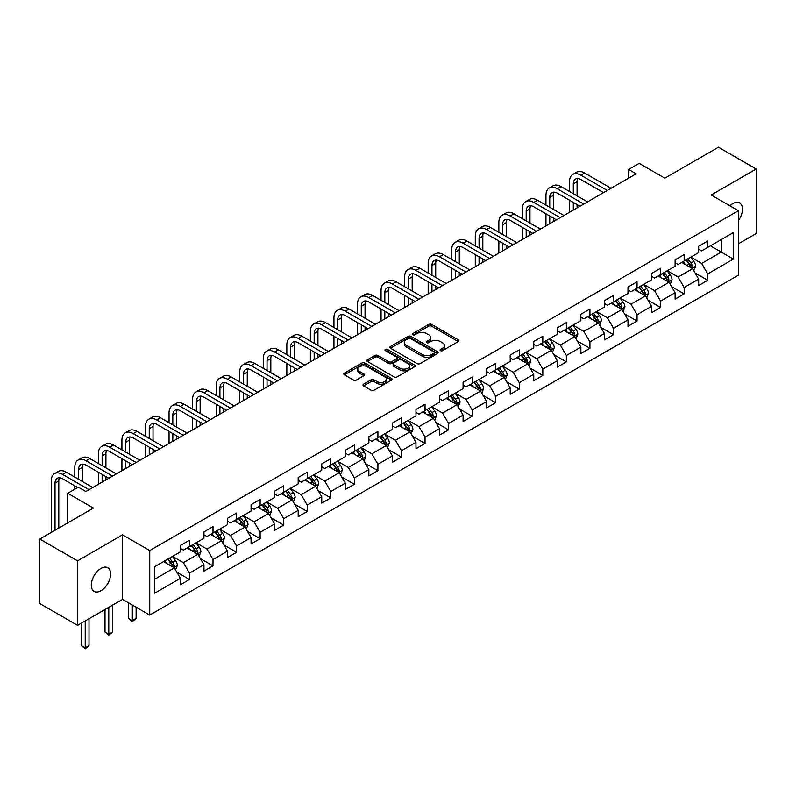 <?xml version="1.0" encoding="UTF-8"?>
<svg xmlns="http://www.w3.org/2000/svg" width="796" height="796" viewBox="0 0 796 796"><rect width="100%" height="100%" fill="white"/><g stroke="black" fill="none" stroke-linecap="round" stroke-linejoin="round"><path stroke-width="1.19" d="M440.477 350.648A1.463 0.846 0 0 0 442.556 350.648L458.297 341.554A2.099 1.214 0 0 0 458.914 340.698A2.099 1.214 0 0 0 458.297 339.842L431.621 324.44A2.099 1.214 0 0 0 428.656 324.44L412.905 333.534A1.463 0.846 0 0 0 412.477 334.131A1.463 0.846 0 0 0 412.905 334.728A1.463 0.846 0 0 0 414.985 334.728L417.024 333.554A6.706 3.871 0 0 1 426.507 333.554L428.726 334.837A6.706 3.871 0 0 1 430.696 337.574A6.706 3.871 0 0 1 428.726 340.31L426.696 341.494A1.463 0.846 0 0 0 426.258 342.091A1.463 0.846 0 0 0 426.696 342.688A1.463 0.846 0 0 0 428.765 342.688L430.805 341.514A6.706 3.871 0 0 1 440.288 341.514L442.516 342.797A6.706 3.871 0 0 1 444.476 345.534A6.706 3.871 0 0 1 442.516 348.27L440.477 349.454A1.463 0.846 0 0 0 440.049 350.051A1.463 0.846 0 0 0 440.477 350.648L440.477 349.454M100.963 590.732A13.671 7.89 120 0 0 109.888 578.692A13.671 7.89 120 0 0 107.798 567.737A13.671 7.89 120 0 0 100.963 568.414A13.671 7.89 120 0 0 92.028 580.453A13.671 7.89 120 0 0 94.127 591.408A13.671 7.89 120 0 0 100.963 590.732M738.38 220.671A13.671 7.89 120 0 0 739.623 202.95A13.671 7.89 120 0 0 732.798 203.627A13.671 7.89 120 0 0 729.912 205.796M363.583 384.17A2.099 1.214 0 0 0 362.966 385.025A2.099 1.214 0 0 0 363.583 385.881L371.065 390.209A2.099 1.214 0 0 0 374.03 390.209L391.523 380.11A2.099 1.214 0 0 0 392.139 379.254A2.099 1.214 0 0 0 391.523 378.399L364.847 362.996A2.099 1.214 0 0 0 361.881 362.996L344.389 373.095A2.099 1.214 0 0 0 343.772 373.951A2.099 1.214 0 0 0 344.389 374.807L353.434 380.02A2.099 1.214 0 0 0 356.399 380.02L363.881 375.702A2.099 1.214 0 0 0 364.498 374.846A2.099 1.214 0 0 0 363.881 373.991L359.394 371.404A5.612 3.234 0 0 1 357.752 369.115A5.612 3.234 0 0 1 361.215 366.12A5.612 3.234 0 0 1 367.324 366.817L384.896 376.966A5.612 3.234 0 0 1 386.538 379.254A5.612 3.234 0 0 1 383.075 382.239A5.612 3.234 0 0 1 376.966 381.543L374.03 379.851A2.099 1.214 0 0 0 371.065 379.851L363.583 384.17L363.583 385.881M738.38 243.825L756.2 233.536L756.2 169.011L718.45 147.22L664.839 178.165L639.168 163.349L628.591 169.449L636.143 173.807L85.859 491.51L78.306 487.152L67.74 493.261L67.74 522.902M77.55 560.832L77.55 625.348L122.554 599.368L122.554 534.842L77.55 560.832L39.8 539.031L93.411 508.077L67.74 493.261M122.554 534.842L149.738 550.543L738.38 210.691L738.38 275.207L149.738 615.059L149.738 550.543M756.2 169.011L711.196 195L738.38 210.691M417.164 363.593A2.099 1.214 0 0 0 420.129 363.593L437.621 353.494A2.099 1.214 0 0 0 438.238 352.638A2.099 1.214 0 0 0 437.621 351.782L410.945 336.38A2.099 1.214 0 0 0 407.98 336.38L390.488 346.479A2.099 1.214 0 0 0 389.871 347.335A2.099 1.214 0 0 0 390.488 348.19L417.164 363.593M385.96 350.966A1.463 0.846 0 0 1 387.453 351.175L414.547 366.817L397.085 376.896A2.099 1.214 0 0 1 394.12 376.896L367.434 361.493L367.434 359.782A2.099 1.214 0 0 0 366.827 360.638A2.099 1.214 0 0 0 367.434 361.493M367.434 359.782L374.926 355.464A2.099 1.214 0 0 1 377.891 355.464L388.707 361.712A2.099 1.214 0 0 0 391.672 361.712L396.637 358.837A2.099 1.214 0 0 0 397.254 357.981A2.099 1.214 0 0 0 396.637 357.125L385.373 350.628A1.463 0.846 0 0 1 384.946 350.031A1.463 0.846 0 0 1 385.851 349.245A1.463 0.846 0 0 1 387.453 349.424L414.577 365.085A2.099 1.214 0 0 1 415.184 365.941A2.099 1.214 0 0 1 414.577 366.797L414.577 365.085M77.55 625.348L39.8 603.547L39.8 539.031M176.841 572.205L189.448 579.488L189.448 573.12L203.945 564.752L203.945 571.12L213.01 565.886L213.01 559.518L227.507 551.15L227.507 557.518L236.571 552.285L236.571 545.917L251.068 537.549L251.068 543.917L260.123 538.683L260.123 532.315L274.62 523.947L274.62 530.315L283.684 525.081L283.684 518.713L298.182 510.345L298.182 516.713L307.246 511.48L307.246 505.112L321.743 496.744L321.743 503.112L330.798 497.878L330.798 491.51L345.295 483.142L345.295 489.51L354.359 484.276L354.359 477.918L368.856 469.54L368.856 475.909L377.911 470.675L377.911 464.317L392.408 455.939L392.408 462.307L401.473 457.073L401.473 450.715L415.97 442.337L415.97 448.705L425.034 443.471L425.034 437.113L439.531 428.745L439.531 435.104L448.586 429.87L448.586 423.512L463.083 415.144L463.083 421.502L472.147 416.278L472.147 409.91L486.645 401.542L486.645 407.9L495.709 402.676L495.709 396.309L510.206 387.941L510.206 394.299L519.261 389.075L519.261 382.707L533.758 374.339L533.758 380.697L542.822 375.473L542.822 369.105L557.319 360.737L557.319 367.105L566.374 361.872L566.374 355.504L580.871 347.136L580.871 353.504L589.935 348.27L589.935 341.902L604.433 333.534L604.433 339.902L613.497 334.668L613.497 328.3L627.994 319.932L627.994 326.3L637.049 321.067L637.049 314.699L651.546 306.331L651.546 312.699L660.61 307.465L660.61 301.097L675.107 292.729L675.107 299.097L684.172 293.863L684.172 287.495L698.669 279.127L698.669 285.495L707.724 280.262L707.724 273.904L733.395 259.078L733.395 232.571L721.315 239.546L721.315 252.103L733.395 259.078M189.448 579.488L180.394 584.722L180.394 578.354L154.722 593.169L154.722 566.672L180.394 551.847L180.394 545.479L189.448 540.255L189.448 546.613L203.945 538.245L203.945 531.877L213.01 526.654L213.01 533.012L227.507 524.644L227.507 518.276L236.571 513.052L236.571 519.41L251.068 511.042L251.068 504.684L260.123 499.45L260.123 505.808L274.62 497.44L274.62 491.082L283.684 485.849L283.684 492.217L298.182 483.839L298.182 477.481L307.246 472.247L307.246 478.615L321.743 470.237L321.743 463.879L330.798 458.645L330.798 465.013L345.295 456.635L345.295 450.277L354.359 445.044L354.359 451.412L368.856 443.044L368.856 436.676L377.911 431.442L377.911 437.81L392.408 429.442L392.408 423.074L401.473 417.84L401.473 424.208L415.97 415.84L415.97 409.472L425.034 404.239L425.034 410.607L439.531 402.239L439.531 395.871L448.586 390.637L448.586 397.005L463.083 388.637L463.083 382.269L472.147 377.035L472.147 383.403L486.645 375.035L486.645 368.667L495.709 363.434L495.709 369.802L510.206 361.434L510.206 355.066L519.261 349.842L519.261 356.2L533.758 347.832L533.758 341.464L542.822 336.24L542.822 342.598L557.319 334.23L557.319 327.862L566.374 322.639L566.374 328.997L580.871 320.629L580.871 314.261L589.935 309.037L589.935 315.395L604.433 307.027L604.433 300.669L613.497 295.435L613.497 301.793L627.994 293.425L627.994 287.067L637.049 281.834L637.049 288.202L651.546 279.824L651.546 273.466L660.61 268.232L660.61 274.6L675.107 266.222L675.107 259.864L684.172 254.63L684.172 260.998L698.669 252.621L698.669 246.262L707.724 241.029L707.724 247.397L733.395 232.571M187.04 548.006L197.906 554.285L183.408 562.663L172.543 556.384M180.394 548.364L183.408 550.106L189.448 546.613M183.408 562.663L189.448 573.12M197.906 554.285L203.945 564.752M210.592 534.414L221.467 540.683L206.97 549.061L196.095 542.782M203.945 534.763L206.97 536.504L213.01 533.012M206.97 549.061L213.01 559.518M221.467 540.683L227.507 551.15M234.153 520.813L245.029 527.091L230.532 535.459L219.656 529.181M227.507 521.161L230.532 522.902L236.571 519.41M230.532 535.459L236.571 545.917M245.029 527.091L251.068 537.549M257.705 507.211L268.58 513.49L254.083 521.858L243.208 515.579M251.068 507.559L254.083 509.301L260.123 505.808M254.083 521.858L260.123 532.315M268.58 513.49L274.62 523.947M281.267 493.61L292.142 499.888L277.645 508.256L266.769 501.978M274.62 493.958L277.645 495.699L283.684 492.217M277.645 508.256L283.684 518.713M292.142 499.888L298.182 510.345M304.828 480.008L315.694 486.286L301.206 494.654L290.331 488.376M298.182 480.356L301.206 482.097L307.246 478.615M301.206 494.654L307.246 505.112M315.694 486.286L321.743 496.744M328.38 466.406L339.255 472.685L324.758 481.053L313.883 474.774M321.743 466.755L324.758 468.496L330.798 465.013M324.758 481.053L330.798 491.51M339.255 472.685L345.295 483.142M351.941 452.805L362.817 459.083L348.32 467.451L337.444 461.173M345.295 453.153L348.32 454.894L354.359 451.412M348.32 467.451L354.359 477.918M362.817 459.083L368.856 469.54M375.503 439.203L386.368 445.481L371.871 453.849L361.006 447.571M368.856 439.551L371.871 441.292L377.911 437.81M371.871 453.849L377.911 464.317M386.368 445.481L392.408 455.939M399.055 425.601L409.93 431.88L395.433 440.248L384.558 433.969M392.408 425.95L395.433 427.691L401.473 424.208M395.433 440.248L401.473 450.715M409.93 431.88L415.97 442.337M422.616 412L433.492 418.278L418.995 426.646L408.119 420.368M415.97 412.348L418.995 414.089L425.034 410.607M418.995 426.646L425.034 437.113M433.492 418.278L439.531 428.745M446.168 398.398L457.043 404.676L442.546 413.044L431.671 406.766M439.531 398.746L442.546 400.497L448.586 397.005M442.546 413.044L448.586 423.512M457.043 404.676L463.083 415.144M469.73 384.796L480.605 391.075L466.108 399.443L455.232 393.164M463.083 385.145L466.108 386.896L472.147 383.403M466.108 399.443L472.147 409.91M480.605 391.075L486.645 401.542M493.291 371.195L504.157 377.473L489.659 385.841L478.794 379.573M486.645 371.543L489.659 373.294L495.709 369.802M489.659 385.841L495.709 396.309M504.157 377.473L510.206 387.941M516.843 357.593L527.718 363.871L513.221 372.249L502.346 365.971M510.206 357.941L513.221 359.692L519.261 356.2M513.221 372.249L519.261 382.707M527.718 363.871L533.758 374.339M540.404 343.991L551.28 350.27L536.783 358.648L525.907 352.369M533.758 344.35L536.783 346.091L542.822 342.598M536.783 358.648L542.822 369.105M551.28 350.27L557.319 360.737M563.966 330.4L574.831 336.668L560.334 345.046L549.469 338.768M557.319 330.748L560.334 332.489L566.374 328.997M560.334 345.046L566.374 355.504M574.831 336.668L580.871 347.136M587.518 316.798L598.393 323.077L583.896 331.444L573.02 325.166M580.871 317.146L583.896 318.888L589.935 315.395M583.896 331.444L589.935 341.902M598.393 323.077L604.433 333.534M611.079 303.196L621.955 309.475L607.457 317.843L596.582 311.564M604.433 303.545L607.457 305.286L613.497 301.793M607.457 317.843L613.497 328.3M621.955 309.475L627.994 319.932M634.631 289.595L645.506 295.873L631.009 304.241L620.134 297.963M627.994 289.943L631.009 291.684L637.049 288.202M631.009 304.241L637.049 314.699M645.506 295.873L651.546 306.331M658.192 275.993L669.068 282.272L654.571 290.639L643.695 284.361M651.546 276.341L654.571 278.083L660.61 274.6M654.571 290.639L660.61 301.097M669.068 282.272L675.107 292.729M681.754 262.391L692.62 268.67L678.122 277.038L667.257 270.759M675.107 262.74L678.122 264.481L684.172 260.998M678.122 277.038L684.172 287.495M692.62 268.67L698.669 279.127M710.44 245.825L721.315 252.103L701.684 263.436L690.809 257.158M698.669 249.138L701.684 250.879L707.724 247.397M701.684 263.436L707.724 273.904M122.554 599.368L149.738 615.059M628.591 169.449L628.591 178.165M154.722 579.219L174.354 567.886L163.478 561.608M174.354 567.886L180.394 578.354M695.117 272.988L707.724 280.262M671.555 286.58L684.172 293.863M648.004 300.182L660.61 307.465M624.442 313.783L637.049 321.067M600.88 327.385L613.497 334.668M577.329 340.986L589.935 348.27M553.767 354.588L566.374 361.872M530.216 368.19L542.822 375.473M506.654 381.791L519.261 389.075M483.092 395.393L495.709 402.676M459.541 408.995L472.147 416.278M435.979 422.596L448.586 429.87M412.418 436.198L425.034 443.471M388.866 449.8L401.473 457.073M365.304 463.401L377.911 470.675M341.753 477.003L354.359 484.276M318.191 490.595L330.798 497.878M294.629 504.196L307.246 511.48M271.078 517.798L283.684 525.081M247.516 531.4L260.123 538.683M223.955 545.001L236.571 552.285M200.403 558.603L213.01 565.886M441.064 350.857L442.516 350.021A6.706 3.871 0 0 0 444.476 347.275L444.476 345.534M430.696 337.574L430.696 339.315A6.706 3.871 0 0 1 428.726 342.061L427.283 342.897M458.277 341.574L431.621 326.181A2.099 1.214 0 0 0 428.656 326.181L413.492 334.937M437.591 353.514L410.945 338.121A2.099 1.214 0 0 0 407.98 338.121L390.518 348.2M433.92 353.235A1.463 0.846 0 0 0 434.347 352.638A1.463 0.846 0 0 0 433.92 352.041L410.497 338.519A1.463 0.846 0 0 0 408.418 338.519L406.268 339.753A6.706 3.871 0 0 0 404.308 342.499A6.706 3.871 0 0 0 406.268 345.235L422.278 354.479A6.706 3.871 0 0 0 431.77 354.479L433.92 353.235L433.92 354.976A1.463 0.846 0 0 0 434.347 354.379L434.347 352.638M404.308 342.499L404.308 344.24A6.706 3.871 0 0 0 406.268 346.976L406.268 345.235M433.92 354.976L431.77 356.22A6.706 3.871 0 0 1 422.278 356.22L406.268 346.976M367.463 361.513L374.926 357.205L374.926 355.464M397.254 357.981L397.254 359.732A2.099 1.214 0 0 1 396.637 360.588L391.672 363.454A2.099 1.214 0 0 1 388.707 363.454L377.891 357.205A2.099 1.214 0 0 0 374.926 357.205M399.94 368.19A5.612 3.234 0 0 0 406.05 368.896A5.612 3.234 0 0 0 409.512 365.901A5.612 3.234 0 0 0 407.87 363.613L401.681 360.041A2.099 1.214 0 0 0 398.716 360.041L393.751 362.906A2.099 1.214 0 0 0 393.134 363.762A2.099 1.214 0 0 0 393.751 364.618L399.94 368.19L399.94 369.931A5.612 3.234 0 0 0 406.05 370.637A5.612 3.234 0 0 0 409.512 367.643L409.512 365.901M393.134 363.762L393.134 365.503A2.099 1.214 0 0 0 393.751 366.359L393.751 364.618M399.94 369.931L393.751 366.359M386.538 379.254L386.538 380.995A5.612 3.234 0 0 1 383.075 383.99A5.612 3.234 0 0 1 376.966 383.284L374.03 381.592A2.099 1.214 0 0 0 371.065 381.592L363.613 385.901M357.752 369.115L357.752 370.856A5.612 3.234 0 0 0 359.394 373.145L359.394 371.404M363.881 373.991L363.881 375.702L359.394 373.145M391.493 380.12L364.847 364.737A2.099 1.214 0 0 0 361.881 364.737L344.419 374.816M693.813 270.73L695.614 266.212A5.662 3.264 -120 0 0 693.804 261.387L690.689 257.227M685.257 264.411L683.137 261.585M691.744 268.162L692.56 266.451A5.662 3.264 -120 0 0 690.938 263.048L687.824 258.889M686.401 259.705L689.863 264.322A2.885 1.662 60 0 1 690.381 265.197L692.56 266.451M686.013 259.934L689.127 264.093A5.662 3.264 60 0 1 690.749 267.496M569.518 191.488L569.518 181.727A16.02 9.244 60 0 1 572.841 174.394L576.612 172.215A16.02 9.244 60 0 1 584.622 173.011L611.079 188.284M572.841 174.394A16.02 9.244 60 0 1 580.841 175.19L607.298 190.463M603.527 192.642L580.841 179.548A10.676 6.169 -120 0 0 575.508 179.02A10.676 6.169 -120 0 0 573.299 183.906L573.299 193.667M577.737 178.523A10.676 6.169 -120 0 0 577.07 181.727L577.07 195.846M573.299 202.393L573.299 210.094M577.07 204.572L577.07 207.915M569.518 212.273L569.518 200.214M670.262 284.331L672.053 279.814A5.662 3.264 -120 0 0 670.252 274.988L667.138 270.829M661.695 278.013L659.586 275.187M668.192 281.764L668.998 280.053A5.662 3.264 -120 0 0 667.376 276.65L664.262 272.491M662.849 273.307L666.302 277.923A2.885 1.662 60 0 1 666.829 278.799L668.998 280.053M662.451 273.535L665.565 277.695A5.662 3.264 60 0 1 667.187 281.097M646.7 297.933L648.501 293.416A5.662 3.264 -120 0 0 646.69 288.59L643.576 284.431M638.143 291.615L636.024 288.789M644.631 295.366L645.447 293.654A5.662 3.264 -120 0 0 643.825 290.251L640.71 286.092M639.288 286.908L642.75 291.525A2.885 1.662 60 0 1 643.268 292.401L645.447 293.654M638.889 287.137L642.014 291.296A5.662 3.264 60 0 1 643.626 294.699M545.957 205.089L545.957 195.328A16.02 9.244 60 0 1 549.28 187.995L553.051 185.816A16.02 9.244 60 0 1 561.061 186.612L587.518 201.886M549.28 187.995A16.02 9.244 60 0 1 557.29 188.791L583.747 204.065M579.966 206.244L557.29 193.149A10.676 6.169 -120 0 0 551.946 192.622A10.676 6.169 -120 0 0 549.737 197.507L549.737 207.268M554.185 192.125A10.676 6.169 -120 0 0 553.509 195.328L553.509 209.447M549.737 215.995L549.737 223.696M553.509 218.174L553.509 221.517M545.957 225.875L545.957 213.806M522.405 218.691L522.405 208.93A16.02 9.244 60 0 1 525.718 201.597L529.499 199.418A16.02 9.244 60 0 1 537.509 200.214L563.966 215.487M525.718 201.597A16.02 9.244 60 0 1 533.728 202.393L560.185 217.666M556.414 219.845L533.728 206.751A10.676 6.169 -120 0 0 528.395 206.224A10.676 6.169 -120 0 0 526.176 211.109L526.176 220.87M530.624 205.726A10.676 6.169 -120 0 0 529.957 208.93L529.957 223.049M526.176 229.586L526.176 237.298M529.957 231.775L529.957 235.119M522.405 239.477L522.405 227.407M623.139 311.535L624.94 307.007A5.662 3.264 -120 0 0 623.139 302.191L620.014 298.032M614.582 305.216L612.462 302.39M621.079 308.967L621.885 307.256A5.662 3.264 -120 0 0 620.263 303.853L617.149 299.684M615.726 300.51L619.188 305.127A2.885 1.662 60 0 1 619.716 306.002L621.885 307.256M615.338 300.739L618.452 304.898A5.662 3.264 60 0 1 620.074 308.301M599.587 325.136L601.378 320.609A5.662 3.264 -120 0 0 599.577 315.793L596.463 311.634M591.03 318.818L588.911 315.992M597.517 322.569L598.323 320.858A5.662 3.264 -120 0 0 596.711 317.455L593.587 313.286M592.174 314.112L595.627 318.728A2.885 1.662 60 0 1 596.154 319.604L598.323 320.858M591.776 314.34L594.891 318.5A5.662 3.264 60 0 1 596.512 321.902M576.025 338.738L577.826 334.211A5.662 3.264 -120 0 0 576.015 329.395L572.901 325.236M567.468 332.42L565.349 329.594M573.956 336.171L574.772 334.459A5.662 3.264 -120 0 0 573.15 331.046L570.035 326.887M568.613 327.713L572.075 332.32A2.885 1.662 60 0 1 572.593 333.196L574.772 334.459M568.225 327.932L571.339 332.101A5.662 3.264 60 0 1 572.961 335.504M498.843 232.293L498.843 222.532A16.02 9.244 60 0 1 502.167 215.199L505.938 213.02A16.02 9.244 60 0 1 513.947 213.806L540.404 229.089M502.167 215.199A16.02 9.244 60 0 1 510.176 215.995L536.633 231.268M532.852 233.447L510.176 220.353A10.676 6.169 -120 0 0 504.833 219.815A10.676 6.169 -120 0 0 502.624 224.711L502.624 234.472M507.062 219.328A10.676 6.169 -120 0 0 506.395 222.532L506.395 236.651M502.624 243.188L502.624 250.899M506.395 245.367L506.395 248.72M498.843 253.078L498.843 241.009M475.292 245.894L475.292 236.133A16.02 9.244 60 0 1 478.605 228.8L482.376 226.621A16.02 9.244 60 0 1 490.386 227.407L516.843 242.69M478.605 228.8A16.02 9.244 60 0 1 486.615 229.586L513.072 244.869M509.291 247.049L486.615 233.954A10.676 6.169 -120 0 0 481.272 233.417A10.676 6.169 -120 0 0 479.063 238.312L479.063 248.073M483.51 232.929A10.676 6.169 -120 0 0 482.834 236.133L482.834 250.252M479.063 256.79L479.063 264.501M482.834 258.969L482.834 262.322M475.292 266.68L475.292 254.611M451.73 259.496L451.73 249.735A16.02 9.244 60 0 1 455.043 242.402L458.824 240.223A16.02 9.244 60 0 1 466.834 241.009L493.291 256.282M455.043 242.402A16.02 9.244 60 0 1 463.053 243.188L489.51 258.471M485.739 260.65L463.053 247.556A10.676 6.169 -120 0 0 457.72 247.019A10.676 6.169 -120 0 0 455.501 251.914L455.501 261.675M459.949 246.531A10.676 6.169 -120 0 0 459.282 249.735L459.282 263.854M455.501 270.391L455.501 278.103M459.282 272.57L459.282 275.923M451.73 280.282L451.73 268.212M428.168 273.098L428.168 263.337A16.02 9.244 60 0 1 431.492 256.004L435.263 253.825A16.02 9.244 60 0 1 443.272 254.611L469.73 269.884M431.492 256.004A16.02 9.244 60 0 1 439.501 256.79L465.959 272.063M462.178 274.252L439.501 261.148A10.676 6.169 -120 0 0 434.158 260.62A10.676 6.169 -120 0 0 431.949 265.516L431.949 275.277M436.387 260.133A10.676 6.169 -120 0 0 435.72 263.337L435.72 277.456M431.949 283.993L431.949 291.704M435.72 286.172L435.72 289.525M428.168 293.883L428.168 281.814M404.617 286.699L404.617 276.928A16.02 9.244 60 0 1 407.93 269.605L411.711 267.416A16.02 9.244 60 0 1 419.711 268.212L446.168 283.485M407.93 269.605A16.02 9.244 60 0 1 415.94 270.391L442.397 285.665M438.626 287.844L415.94 274.749A10.676 6.169 -120 0 0 410.597 274.222A10.676 6.169 -120 0 0 408.388 279.117L408.388 288.878M412.835 273.734A10.676 6.169 -120 0 0 412.169 276.928L412.169 291.057M408.388 297.595L408.388 305.306M412.169 299.774L412.169 303.127M404.617 307.485L404.617 295.415M381.055 300.301L381.055 290.53A16.02 9.244 60 0 1 384.378 283.197L388.15 281.018A16.02 9.244 60 0 1 396.159 281.814L422.616 297.087M384.378 283.197A16.02 9.244 60 0 1 392.378 283.993L418.835 299.266M415.064 301.445L392.378 288.351A10.676 6.169 -120 0 0 387.045 287.824A10.676 6.169 -120 0 0 384.836 292.709L384.836 302.48M389.274 287.336A10.676 6.169 -120 0 0 388.607 290.53L388.607 304.659M384.836 311.196L384.836 318.907M388.607 313.375L388.607 316.728M381.055 321.087L381.055 309.017M357.504 313.903L357.504 304.132A16.02 9.244 60 0 1 360.817 296.799L364.588 294.62A16.02 9.244 60 0 1 372.598 295.415L399.055 310.689M360.817 296.799A16.02 9.244 60 0 1 368.827 297.595L395.284 312.868M391.503 315.047L368.827 301.953A10.676 6.169 -120 0 0 363.483 301.425A10.676 6.169 -120 0 0 361.275 306.311L361.275 316.082M365.722 300.938A10.676 6.169 -120 0 0 365.046 304.132L365.046 318.261M361.275 324.798L361.275 332.509M365.046 326.977L365.046 330.32M357.504 334.688L357.504 322.619M333.942 327.504L333.942 317.733A16.02 9.244 60 0 1 337.255 310.4L341.036 308.221A16.02 9.244 60 0 1 349.046 309.017L375.503 324.29M337.255 310.4A16.02 9.244 60 0 1 345.265 311.196L371.722 326.469M367.951 328.649L345.265 315.554A10.676 6.169 -120 0 0 339.932 315.027A10.676 6.169 -120 0 0 337.713 319.912L337.713 329.683M342.161 314.539A10.676 6.169 -120 0 0 341.494 317.733L341.494 331.862M337.713 338.4L337.713 346.101M341.494 340.579L341.494 343.922M333.942 348.29L333.942 336.22M310.38 341.106L310.38 331.335A16.02 9.244 60 0 1 313.704 324.002L317.475 321.823A16.02 9.244 60 0 1 325.484 322.619L351.941 337.892M313.704 324.002A16.02 9.244 60 0 1 321.713 324.798L348.17 340.071M344.389 342.25L321.713 329.156A10.676 6.169 -120 0 0 316.37 328.629A10.676 6.169 -120 0 0 314.161 333.514L314.161 343.285M318.599 328.131A10.676 6.169 -120 0 0 317.932 331.335L317.932 345.464M314.161 352.001L314.161 359.702M317.932 354.18L317.932 357.523M310.38 361.881L310.38 349.822M286.829 354.698L286.829 344.937A16.02 9.244 60 0 1 290.142 337.603L293.913 335.424A16.02 9.244 60 0 1 301.923 336.22L328.38 351.494M290.142 337.603A16.02 9.244 60 0 1 298.152 338.4L324.609 353.673M320.828 355.852L298.152 342.758A10.676 6.169 -120 0 0 292.809 342.23A10.676 6.169 -120 0 0 290.6 347.116L290.6 356.887M295.047 341.733A10.676 6.169 -120 0 0 294.371 344.937L294.371 359.066M290.6 365.603L290.6 373.304M294.371 367.782L294.371 371.125M286.829 375.483L286.829 363.424M263.267 368.299L263.267 358.538A16.02 9.244 60 0 1 266.58 351.205L270.361 349.026A16.02 9.244 60 0 1 278.371 349.822L304.828 365.095M266.58 351.205A16.02 9.244 60 0 1 274.59 352.001L301.047 367.274M297.276 369.453L274.59 356.359A10.676 6.169 -120 0 0 269.257 355.832A10.676 6.169 -120 0 0 267.038 360.717L267.038 370.478M271.486 355.334A10.676 6.169 -120 0 0 270.819 358.538L270.819 372.667M267.038 379.204L267.038 386.906M270.819 381.384L270.819 384.727M263.267 389.085L263.267 377.025M239.705 381.901L239.705 372.14A16.02 9.244 60 0 1 243.029 364.807L246.8 362.628A16.02 9.244 60 0 1 254.81 363.424L281.267 378.697M243.029 364.807A16.02 9.244 60 0 1 251.038 365.603L277.496 380.876M273.715 383.055L251.038 369.961A10.676 6.169 -120 0 0 245.695 369.434A10.676 6.169 -120 0 0 243.486 374.319L243.486 384.08M247.924 368.936A10.676 6.169 -120 0 0 247.257 372.14L247.257 386.259M243.486 392.806L243.486 400.507M247.257 394.985L247.257 398.328M239.705 402.686L239.705 390.627M216.154 395.503L216.154 385.742A16.02 9.244 60 0 1 219.467 378.408L223.248 376.229A16.02 9.244 60 0 1 231.248 377.025L257.705 392.299M219.467 378.408A16.02 9.244 60 0 1 227.477 379.204L253.934 394.478M250.163 396.657L227.477 383.563A10.676 6.169 -120 0 0 222.134 383.035A10.676 6.169 -120 0 0 219.925 387.921L219.925 397.682M224.373 382.538A10.676 6.169 -120 0 0 223.706 385.742L223.706 399.861M219.925 406.408L219.925 414.109M223.706 408.587L223.706 411.93M216.154 416.288L216.154 404.229M192.592 409.104L192.592 399.343A16.02 9.244 60 0 1 195.916 392.01L199.687 389.831A16.02 9.244 60 0 1 207.696 390.627L234.153 405.9M195.916 392.01A16.02 9.244 60 0 1 203.915 392.806L230.372 408.079M226.601 410.258L203.915 397.164A10.676 6.169 -120 0 0 198.582 396.637A10.676 6.169 -120 0 0 196.373 401.522L196.373 411.283M200.811 396.139A10.676 6.169 -120 0 0 200.144 399.343L200.144 413.462M196.373 420.009L196.373 427.711M200.144 422.188L200.144 425.532M192.592 429.89L192.592 417.82M169.041 422.706L169.041 412.945A16.02 9.244 60 0 1 172.354 405.612L176.125 403.433A16.02 9.244 60 0 1 184.135 404.229L210.592 419.502M172.354 405.612A16.02 9.244 60 0 1 180.364 406.408L206.821 421.681M203.04 423.86L180.364 410.766A10.676 6.169 -120 0 0 175.02 410.238A10.676 6.169 -120 0 0 172.812 415.124L172.812 424.885M177.259 409.741A10.676 6.169 -120 0 0 176.583 412.945L176.583 427.064M172.812 433.601L172.812 441.312M176.583 435.79L176.583 439.133M169.041 443.491L169.041 431.422M145.479 436.308L145.479 426.547A16.02 9.244 60 0 1 148.792 419.213L152.573 417.034A16.02 9.244 60 0 1 160.583 417.82L187.04 433.104M148.792 419.213A16.02 9.244 60 0 1 156.802 420.009L183.259 435.283M179.488 437.462L156.802 424.368A10.676 6.169 -120 0 0 151.469 423.83A10.676 6.169 -120 0 0 149.25 428.726L149.25 438.487M153.698 423.343A10.676 6.169 -120 0 0 153.031 426.547L153.031 440.666M149.25 447.203L149.25 454.914M153.031 449.382L153.031 452.735M145.479 457.093L145.479 445.024M121.917 449.909L121.917 440.148A16.02 9.244 60 0 1 125.241 432.815L129.012 430.636A16.02 9.244 60 0 1 137.021 431.422L163.478 446.705M125.241 432.815A16.02 9.244 60 0 1 133.25 433.601L159.707 448.884M155.926 451.063L133.25 437.969A10.676 6.169 -120 0 0 127.907 437.432A10.676 6.169 -120 0 0 125.698 442.327L125.698 452.088M130.136 436.944A10.676 6.169 -120 0 0 129.469 440.148L129.469 454.267M125.698 460.804L125.698 468.516M129.469 462.983L129.469 466.337M121.917 470.695L121.917 458.625M552.474 352.339L554.265 347.812A5.662 3.264 -120 0 0 552.464 342.996L549.34 338.837M543.907 346.021L541.797 343.195M550.404 349.772L551.21 348.061A5.662 3.264 -120 0 0 549.588 344.648L546.474 340.489M545.061 341.315L548.514 345.922A2.885 1.662 60 0 1 549.041 346.797L551.21 348.061M544.663 341.534L547.777 345.703A5.662 3.264 60 0 1 549.399 349.106M528.912 365.941L530.713 361.414A5.662 3.264 -120 0 0 528.902 356.598L525.788 352.439M520.355 359.623L518.236 356.797M526.843 363.374L527.648 361.653A5.662 3.264 -120 0 0 526.037 358.25L522.912 354.091M521.499 354.907L524.952 359.523A2.885 1.662 60 0 1 525.479 360.399L527.648 361.653M521.101 355.135L524.226 359.295A5.662 3.264 60 0 1 525.838 362.707M505.351 379.543L507.151 375.015A5.662 3.264 -120 0 0 505.341 370.2L502.226 366.041M496.794 373.225L494.674 370.399M503.281 376.966L504.097 375.254A5.662 3.264 -120 0 0 502.475 371.851L499.361 367.692M497.938 368.508L501.4 373.125A2.885 1.662 60 0 1 501.918 374.001L504.097 375.254M497.55 368.737L500.664 372.896A5.662 3.264 60 0 1 502.286 376.309M481.799 393.144L483.59 388.617A5.662 3.264 -120 0 0 481.789 383.801L478.675 379.642M473.232 386.826L471.123 384M479.729 390.567L480.535 388.856A5.662 3.264 -120 0 0 478.913 385.453L475.799 381.294M474.386 382.11L477.839 386.727A2.885 1.662 60 0 1 478.366 387.602L480.535 388.856M473.988 382.339L477.103 386.498A5.662 3.264 60 0 1 478.724 389.901M458.237 406.746L460.038 402.219A5.662 3.264 -120 0 0 458.227 397.403L455.113 393.244M449.68 400.428L447.561 397.602M456.168 404.169L456.984 402.458A5.662 3.264 -120 0 0 455.362 399.055L452.247 394.896M450.825 395.712L454.287 400.328A2.885 1.662 60 0 1 454.805 401.204L456.984 402.458M450.427 395.94L453.551 400.099A5.662 3.264 60 0 1 455.163 403.502M434.686 420.348L436.477 415.82A5.662 3.264 -120 0 0 434.676 411.005L431.551 406.836M426.119 414.029L423.999 411.204M432.616 417.771L433.422 416.059A5.662 3.264 -120 0 0 431.8 412.656L428.686 408.497M427.263 409.313L430.726 413.93A2.885 1.662 60 0 1 431.253 414.806L433.422 416.059M426.875 409.542L429.989 413.701A5.662 3.264 60 0 1 431.611 417.104M411.124 433.949L412.915 429.422A5.662 3.264 -120 0 0 411.114 424.606L408 420.437M402.567 427.631L400.448 424.795M409.054 431.372L409.86 429.661A5.662 3.264 -120 0 0 408.249 426.258L405.124 422.099M403.711 422.915L407.164 427.532A2.885 1.662 60 0 1 407.691 428.407L409.86 429.661M403.313 423.144L406.428 427.303A5.662 3.264 60 0 1 408.05 430.706M387.562 447.551L389.363 443.024A5.662 3.264 -120 0 0 387.553 438.198L384.438 434.039M379.005 441.223L376.886 438.397M385.493 444.974L386.309 443.263A5.662 3.264 -120 0 0 384.687 439.86L381.573 435.701M380.15 436.516L383.612 441.133A2.885 1.662 60 0 1 384.13 442.009L386.309 443.263M379.762 436.745L382.876 440.904A5.662 3.264 60 0 1 384.498 444.307M364.011 461.153L365.802 456.625A5.662 3.264 -120 0 0 364.001 451.8L360.877 447.641M355.444 454.824L353.334 451.999M361.941 458.576L362.747 456.864A5.662 3.264 -120 0 0 361.125 453.461L358.011 449.302M356.598 450.118L360.051 454.735A2.885 1.662 60 0 1 360.578 455.611L362.747 456.864M356.2 450.347L359.314 454.506A5.662 3.264 60 0 1 360.936 457.909M340.449 474.744L342.25 470.227A5.662 3.264 -120 0 0 340.439 465.401L337.325 461.242M331.892 468.426L329.773 465.6M338.38 472.177L339.186 470.466A5.662 3.264 -120 0 0 337.574 467.063L334.449 462.904M333.036 463.72L336.489 468.337A2.885 1.662 60 0 1 337.016 469.212L339.186 470.466M332.638 463.949L335.763 468.108A5.662 3.264 60 0 1 337.375 471.511M316.888 488.346L318.689 483.829A5.662 3.264 -120 0 0 316.878 479.003L313.763 474.844M308.331 482.028L306.211 479.202M314.818 485.779L315.634 484.067A5.662 3.264 -120 0 0 314.012 480.665L310.898 476.505M309.475 477.321L312.937 481.938A2.885 1.662 60 0 1 313.455 482.814L315.634 484.067M309.087 477.55L312.201 481.709A5.662 3.264 60 0 1 313.823 485.112M293.336 501.948L295.127 497.43A5.662 3.264 -120 0 0 293.326 492.605L290.212 488.445M284.769 495.629L282.66 492.804M291.266 499.381L292.072 497.669A5.662 3.264 -120 0 0 290.45 494.266L287.336 490.107M285.923 490.923L289.376 495.54A2.885 1.662 60 0 1 289.903 496.415L292.072 497.669M285.525 491.152L288.64 495.311A5.662 3.264 60 0 1 290.261 498.714M269.774 515.549L271.575 511.022A5.662 3.264 -120 0 0 269.764 506.206L266.65 502.047M261.217 509.231L259.098 506.405M267.705 512.982L268.521 511.271A5.662 3.264 -120 0 0 266.899 507.868L263.784 503.699M262.362 504.525L265.824 509.142A2.885 1.662 60 0 1 266.342 510.017L268.521 511.271M261.964 504.754L265.088 508.913A5.662 3.264 60 0 1 266.71 512.316M246.223 529.151L248.014 524.624A5.662 3.264 -120 0 0 246.213 519.808L243.088 515.649M237.656 522.833L235.536 520.007M244.153 526.584L244.959 524.872A5.662 3.264 -120 0 0 243.337 521.47L240.223 517.3M238.8 518.126L242.263 522.743A2.885 1.662 60 0 1 242.79 523.619L244.959 524.872M238.412 518.355L241.526 522.514A5.662 3.264 60 0 1 243.148 525.917M222.661 542.753L224.452 538.225A5.662 3.264 -120 0 0 222.651 533.41L219.537 529.25M214.104 536.434L211.985 533.609M220.591 540.185L221.397 538.474A5.662 3.264 -120 0 0 219.786 535.061L216.661 530.902M215.248 531.728L218.701 536.335A2.885 1.662 60 0 1 219.228 537.22L221.397 538.474M214.85 531.947L217.965 536.116A5.662 3.264 60 0 1 219.587 539.519M132.345 605.01L132.345 620.621L136.116 618.442L136.116 607.189M136.116 618.442L132.345 621.577L128.564 618.442L128.564 602.831M128.564 618.442L132.345 620.621L132.345 621.577M98.366 463.511L98.366 453.75A16.02 9.244 60 0 1 101.679 446.417L105.45 444.238A16.02 9.244 60 0 1 113.46 445.024L139.917 460.297M101.679 446.417A16.02 9.244 60 0 1 109.689 447.203L136.146 462.486M132.375 464.665L109.689 451.571A10.676 6.169 -120 0 0 104.346 451.034A10.676 6.169 -120 0 0 102.137 455.929L102.137 465.69M106.584 450.546A10.676 6.169 -120 0 0 105.918 453.75L105.918 467.869M102.137 474.406L102.137 482.117M105.918 476.585L105.918 479.938M98.366 484.296L98.366 472.227M199.1 556.354L200.9 551.827A5.662 3.264 -120 0 0 199.09 547.011L195.975 542.852M190.542 550.036L188.423 547.21M197.03 553.787L197.846 552.076A5.662 3.264 -120 0 0 196.224 548.663L193.11 544.504M191.687 545.33L195.149 549.937A2.885 1.662 60 0 1 195.667 550.812L197.846 552.076M191.299 545.549L194.413 549.718A5.662 3.264 60 0 1 196.035 553.12M108.783 607.318L108.783 634.223L112.554 632.044L112.554 605.139M112.554 632.044L108.783 635.178L105.002 632.044L105.002 609.497M105.002 632.044L108.783 634.223L108.783 635.178M74.804 477.112L74.804 467.351A16.02 9.244 60 0 1 78.117 460.018L81.898 457.839A16.02 9.244 60 0 1 89.908 458.625L116.365 473.899M78.117 460.018A16.02 9.244 60 0 1 86.127 460.804L112.584 476.078M108.813 478.267L86.127 465.163A10.676 6.169 -120 0 0 80.794 464.635A10.676 6.169 -120 0 0 78.575 469.531L78.575 479.291M83.023 464.148A10.676 6.169 -120 0 0 82.356 467.351L82.356 481.471M74.804 489.182L74.804 485.829M175.548 569.956L177.339 565.429A5.662 3.264 -120 0 0 175.538 560.613L172.414 556.454M166.981 563.638L164.871 560.812M173.478 567.389L174.284 565.667A5.662 3.264 -120 0 0 172.662 562.265L169.548 558.105M168.135 558.921L171.588 563.538A2.885 1.662 60 0 1 172.115 564.414L174.284 565.667M167.737 559.15L170.851 563.319A5.662 3.264 60 0 1 172.473 566.722M85.222 620.92L85.222 647.825L89.003 645.646L89.003 618.741M89.003 645.646L85.222 648.78L81.451 645.646L81.451 623.099M81.451 645.646L85.222 647.825L85.222 648.78M51.242 532.424L51.242 480.943A16.02 9.244 60 0 1 54.566 473.62L58.337 471.431A16.02 9.244 60 0 1 66.347 472.227L92.804 487.5M54.566 473.62A16.02 9.244 60 0 1 62.576 474.406L89.033 489.679M77.7 487.5L62.576 478.764A10.676 6.169 -120 0 0 57.232 478.237A10.676 6.169 -120 0 0 55.023 483.132L55.023 530.245M59.461 477.749A10.676 6.169 -120 0 0 58.795 480.943L58.795 528.066M442.516 350.021L442.516 348.27M426.696 342.688L426.696 341.494M428.726 342.061L428.726 340.31M412.905 334.728L412.905 333.534M428.656 326.181L428.656 324.44M431.621 326.181L431.621 324.44M458.297 341.554L458.297 339.842M390.488 348.19L390.488 346.479M407.98 338.121L407.98 336.38M410.945 338.121L410.945 336.38M437.621 353.494L437.621 351.782M422.278 356.22L422.278 354.479M431.77 356.22L431.77 354.479M377.891 357.205L377.891 355.464M388.707 363.454L388.707 361.712M391.672 363.454L391.672 361.712M396.637 360.588L396.637 358.837M387.453 351.175L387.453 349.424M371.065 381.592L371.065 379.851M374.03 381.592L374.03 379.851M376.966 383.284L376.966 381.543M344.389 374.807L344.389 373.095M361.881 364.737L361.881 362.996M364.847 364.737L364.847 362.996M391.523 380.11L391.523 378.399M692.062 268.342L695.575 266.322M690.938 263.048L693.804 261.387M686.908 265.366L689.127 264.093M584.622 173.011L580.841 175.19M577.07 181.727L573.299 183.906M668.511 281.943L672.023 279.923M667.376 276.65L670.252 274.988M663.357 278.968L665.565 277.695M644.949 295.545L648.461 293.525M643.825 290.251L646.69 288.59M639.795 292.57L642.014 291.296M561.061 186.612L557.29 188.791M553.509 195.328L549.737 197.507M537.509 200.214L533.728 202.393M529.957 208.93L526.176 211.109M621.387 309.147L624.9 307.117M620.263 303.853L623.139 302.191M616.243 306.171L618.452 304.898M597.836 322.748L601.348 320.718M596.711 317.455L599.577 315.793M592.682 319.773L594.891 318.5M574.274 336.35L577.787 334.32M573.15 331.046L576.015 329.395M569.12 333.375L571.339 332.101M513.947 213.806L510.176 215.995M506.395 222.532L502.624 224.711M490.386 227.407L486.615 229.586M482.834 236.133L479.063 238.312M466.834 241.009L463.053 243.188M459.282 249.735L455.501 251.914M443.272 254.611L439.501 256.79M435.72 263.337L431.949 265.516M419.711 268.212L415.94 270.391M412.169 276.928L408.388 279.117M396.159 281.814L392.378 283.993M388.607 290.53L384.836 292.709M372.598 295.415L368.827 297.595M365.046 304.132L361.275 306.311M349.046 309.017L345.265 311.196M341.494 317.733L337.713 319.912M325.484 322.619L321.713 324.798M317.932 331.335L314.161 333.514M301.923 336.22L298.152 338.4M294.371 344.937L290.6 347.116M278.371 349.822L274.59 352.001M270.819 358.538L267.038 360.717M254.81 363.424L251.038 365.603M247.257 372.14L243.486 374.319M231.248 377.025L227.477 379.204M223.706 385.742L219.925 387.921M207.696 390.627L203.915 392.806M200.144 399.343L196.373 401.522M184.135 404.229L180.364 406.408M176.583 412.945L172.812 415.124M160.583 417.82L156.802 420.009M153.031 426.547L149.25 428.726M137.021 431.422L133.25 433.601M129.469 440.148L125.698 442.327M550.723 349.951L554.225 347.922M549.588 344.648L552.464 342.996M545.568 346.976L547.777 345.703M527.161 363.553L530.673 361.523M526.037 358.25L528.902 356.598M522.007 360.578L524.226 359.295M503.599 377.155L507.112 375.125M502.475 371.851L505.341 370.2M498.445 374.18L500.664 372.896M480.048 390.756L483.56 388.727M478.913 385.453L481.789 383.801M474.894 387.781L477.103 386.498M456.486 404.358L459.998 402.328M455.362 399.055L458.227 397.403M451.332 401.383L453.551 400.099M432.925 417.96L436.437 415.93M431.8 412.656L434.676 411.005M427.78 414.985L429.989 413.701M409.373 431.561L412.885 429.532M408.249 426.258L411.114 424.606M404.219 428.586L406.428 427.303M385.811 445.163L389.324 443.133M384.687 439.86L387.553 438.198M380.657 442.188L382.876 440.904M362.26 458.755L365.762 456.735M361.125 453.461L364.001 451.8M357.105 455.78L359.314 454.506M338.698 472.356L342.21 470.337M337.574 467.063L340.439 465.401M333.544 469.381L335.763 468.108M315.136 485.958L318.649 483.938M314.012 480.665L316.878 479.003M309.982 482.983L312.201 481.709M291.585 499.56L295.097 497.54M290.45 494.266L293.326 492.605M286.431 496.585L288.64 495.311M268.023 513.161L271.535 511.132M266.899 507.868L269.764 506.206M262.869 510.186L265.088 508.913M244.462 526.763L247.974 524.733M243.337 521.47L246.213 519.808M239.317 523.788L241.526 522.514M220.91 540.365L224.422 538.335M219.786 535.061L222.651 533.41M215.756 537.39L217.965 536.116M113.46 445.024L109.689 447.203M105.918 453.75L102.137 455.929M197.348 553.966L200.861 551.936M196.224 548.663L199.09 547.011M192.194 550.991L194.413 549.718M89.908 458.625L86.127 460.804M82.356 467.351L78.575 469.531M173.797 567.568L177.299 565.538M172.662 562.265L175.538 560.613M168.643 564.593L170.851 563.319M66.347 472.227L62.576 474.406M58.795 480.943L55.023 483.132"/></g></svg>
